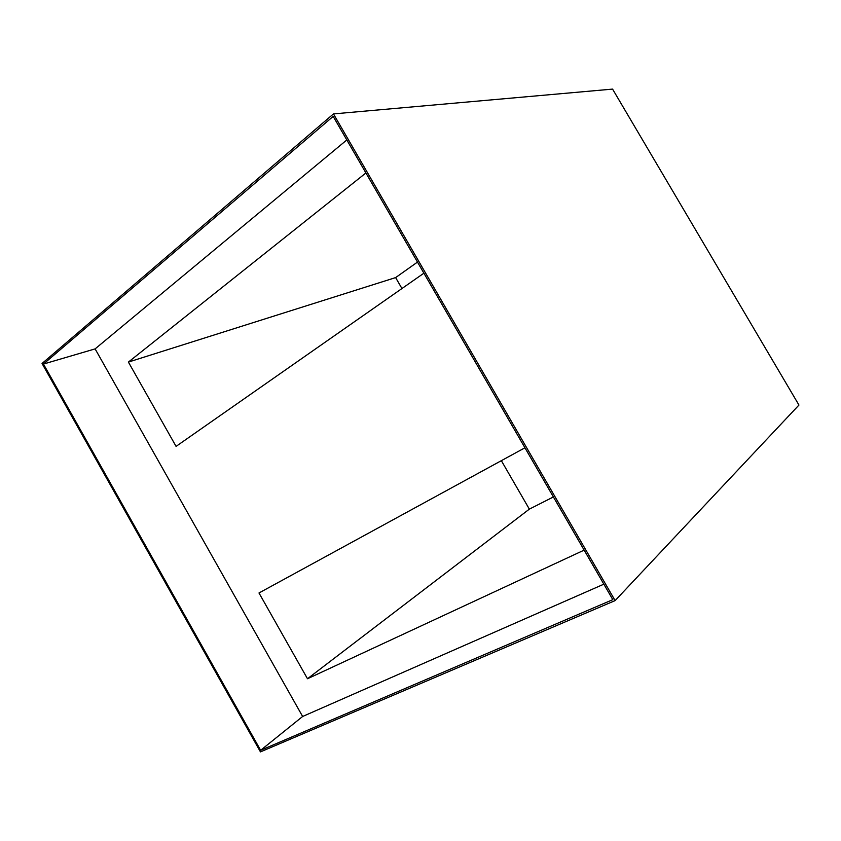 <?xml version="1.0" encoding="UTF-8"?>
<svg xmlns="http://www.w3.org/2000/svg" width="841" height="841" viewBox="0 0 841 841"><rect width="100%" height="100%" fill="white"/><g stroke="black" fill="none" stroke-linecap="round" stroke-linejoin="round"><path stroke-width="1.26" d="M798.95 405.057L612.574 89.104L333.467 113.913L615.118 600.6L798.95 405.057L615.118 600.6L260.458 751.896L42.05 363.48L333.467 113.913L612.574 89.104L798.95 405.057M302.634 716.479L603.859 584.169L302.634 716.479L260.636 750.298L43.448 364.058L333.183 116.394L612.816 599.654L260.636 750.298L612.816 599.654L333.183 116.394L43.448 364.058L95.107 348.889L302.634 716.479L95.107 348.889L346.818 139.953L95.107 348.889L43.448 364.058L260.636 750.298L302.634 716.479M307.491 678.75L258.986 592.979L524.942 447.79L258.986 592.979L307.491 678.75L529.346 509.131L501.352 460.668L529.346 509.131L307.491 678.75L584.159 550.119L307.491 678.75M423.906 273.188L176.074 446.382L128.4 362.082L365.919 172.962L128.4 362.082L395.627 277.593L417.483 262.087L395.627 277.593L401.945 288.537L395.627 277.593L128.4 362.082L176.074 446.382L423.906 273.188M553.399 496.957L529.346 509.131L553.399 496.957M260.458 751.896L615.118 600.6L333.467 113.913L42.05 363.48L260.458 751.896"/></g></svg>
